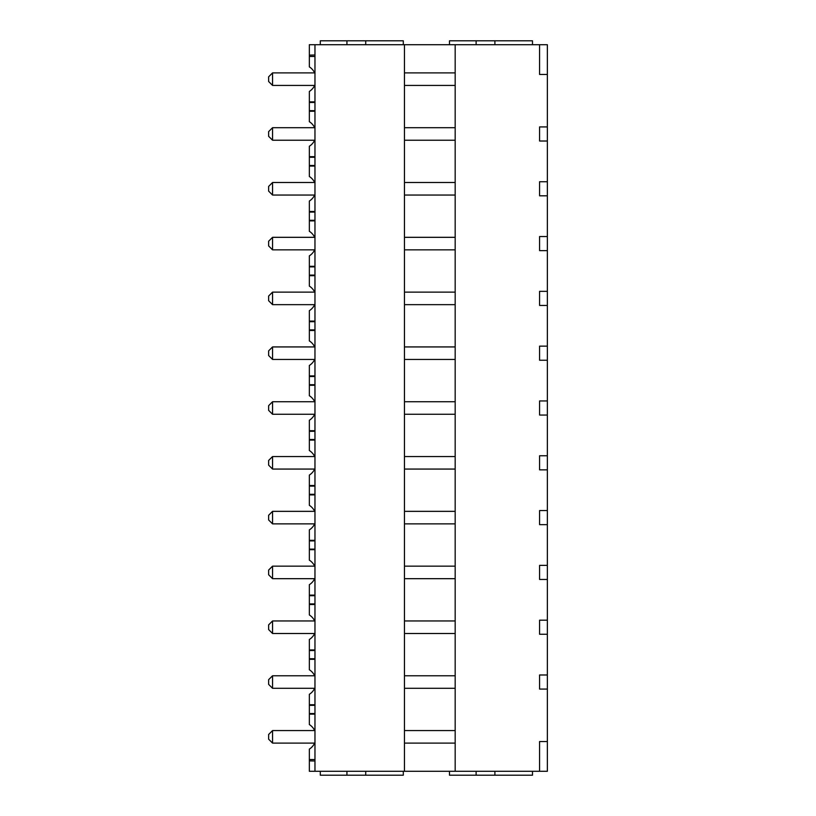 <?xml version="1.0" encoding="UTF-8"?>
<svg xmlns="http://www.w3.org/2000/svg" width="816" height="816" viewBox="0 0 816 816"><rect width="100%" height="100%" fill="white"/><g stroke="black" fill="none" stroke-linecap="round" stroke-linejoin="round"><path stroke-width="1.22" d="M547.363 74.47L547.363 44.717L539.58 44.717L539.58 74.47L547.363 74.47L547.363 771.283L314.966 771.283L314.966 44.717L309.346 44.717L309.346 66.881A14.566 14.566 0 0 1 314.67 72.899M539.58 44.717L455.175 44.717L455.175 771.283M547.363 141.015L539.58 141.015L539.58 126.919L547.363 126.919M547.363 195.82L539.58 195.82L539.58 181.733L547.363 181.733M547.363 250.624L539.58 250.624L539.58 236.538L547.363 236.538M547.363 305.439L539.58 305.439L539.58 291.343L547.363 291.343M547.363 360.244L539.58 360.244L539.58 346.147L547.363 346.147M547.363 415.048L539.58 415.048L539.58 400.952L547.363 400.952M547.363 469.853L539.58 469.853L539.58 455.756L547.363 455.756M547.363 524.657L539.58 524.657L539.58 510.561L547.363 510.561M547.363 579.462L539.58 579.462L539.58 565.376L547.363 565.376M547.363 634.267L539.58 634.267L539.58 620.18L547.363 620.18M547.363 689.081L539.58 689.081L539.58 674.985L547.363 674.985M539.58 771.283L539.58 741.53L547.363 741.53M455.175 72.899L404.461 72.899M455.175 85.425L404.461 85.425M455.175 44.717L404.461 44.717L404.461 771.283M455.175 127.704L404.461 127.704M455.175 140.23L404.461 140.23M455.175 182.509L404.461 182.509M455.175 195.044L404.461 195.044M455.175 237.323L404.461 237.323M455.175 249.849L404.461 249.849M455.175 292.128L404.461 292.128M455.175 304.654L404.461 304.654M455.175 346.933L404.461 346.933M455.175 359.458L404.461 359.458M455.175 401.737L404.461 401.737M455.175 414.263L404.461 414.263M455.175 456.542L404.461 456.542M455.175 469.067L404.461 469.067M455.175 511.346L404.461 511.346M455.175 523.872L404.461 523.872M455.175 566.151L404.461 566.151M455.175 578.677L404.461 578.677M455.175 620.956L404.461 620.956M455.175 633.491L404.461 633.491M455.175 675.77L404.461 675.77M455.175 688.296L404.461 688.296M455.175 743.101L404.461 743.101M455.175 730.575L404.461 730.575M404.461 44.717L314.966 44.717M314.966 72.899L272.554 72.899L272.554 85.425L314.966 85.425M272.554 85.425L268.637 81.508L268.637 76.816L272.554 72.899M314.966 140.23L272.554 140.23L272.554 127.704L314.966 127.704M272.554 140.23L268.637 136.323L268.637 131.621L272.554 127.704M314.966 195.044L272.554 195.044L272.554 182.509L314.966 182.509M272.554 195.044L268.637 191.128L268.637 186.425L272.554 182.509M314.966 249.849L272.554 249.849L272.554 237.323L314.966 237.323M272.554 249.849L268.637 245.932L268.637 241.23L272.554 237.323M314.966 304.654L272.554 304.654L272.554 292.128L314.966 292.128M272.554 304.654L268.637 300.737L268.637 296.035L272.554 292.128M314.966 359.458L272.554 359.458L272.554 346.933L314.966 346.933M272.554 359.458L268.637 355.541L268.637 350.849L272.554 346.933M314.966 414.263L272.554 414.263L272.554 401.737L314.966 401.737M272.554 414.263L268.637 410.346L268.637 405.654L272.554 401.737M314.966 469.067L272.554 469.067L272.554 456.542L314.966 456.542M272.554 469.067L268.637 465.151L268.637 460.459L272.554 456.542M314.966 523.872L272.554 523.872L272.554 511.346L314.966 511.346M272.554 523.872L268.637 519.965L268.637 515.263L272.554 511.346M314.966 578.677L272.554 578.677L272.554 566.151L314.966 566.151M272.554 578.677L268.637 574.77L268.637 570.068L272.554 566.151M314.966 633.491L272.554 633.491L272.554 620.956L314.966 620.956M272.554 633.491L268.637 629.575L268.637 624.872L272.554 620.956M314.966 688.296L272.554 688.296L272.554 675.77L314.966 675.77M272.554 688.296L268.637 684.379L268.637 679.677L272.554 675.77M314.966 743.101L272.554 743.101L272.554 730.575L314.966 730.575M272.554 730.575L268.637 734.492L268.637 739.184L272.554 743.101M314.966 102.469L309.346 102.469L309.346 110.66L314.966 110.66M314.966 111.262L309.346 111.262L309.346 110.66M314.67 127.704A14.566 14.566 0 0 0 309.346 121.686L309.346 111.262M314.966 101.867L309.346 101.867L309.346 91.443A14.566 14.566 0 0 0 314.67 85.425M309.346 101.867L309.346 102.469M309.346 55.121L314.966 54.998M314.966 56.457L309.346 56.457M532.491 44.717L532.491 40.8L494.904 40.8L494.904 44.717M476.116 44.717L476.116 40.8L494.904 40.8M449.494 44.717L449.494 40.8L476.116 40.8M320.311 44.717L320.311 40.8L403.298 40.8L403.298 44.717M365.721 44.717L365.721 40.8M346.933 44.717L346.933 40.8M314.67 743.101A14.566 14.566 0 0 1 309.346 749.119L309.346 771.283L314.966 771.283M532.491 771.283L532.491 775.2L449.494 775.2L449.494 771.283M320.311 771.283L320.311 775.2L403.298 775.2L403.298 771.283M476.116 771.283L476.116 775.2M494.904 771.283L494.904 775.2M346.933 771.283L346.933 775.2M365.721 771.283L365.721 775.2M309.346 760.879L314.966 761.002M314.966 759.543L309.346 759.543M314.67 730.575A14.566 14.566 0 0 0 309.346 724.557L309.346 705.34L314.966 705.34M314.67 688.296A14.566 14.566 0 0 1 309.346 694.314L309.346 705.34M314.966 704.738L309.346 704.738M314.966 713.531L309.346 713.531M314.966 714.133L309.346 714.133M314.67 675.77A14.566 14.566 0 0 0 309.346 669.752L309.346 650.536L314.966 650.536M314.67 633.491A14.566 14.566 0 0 1 309.346 639.499L309.346 650.536M314.966 649.934L309.346 649.934M309.346 658.726L314.966 658.726M314.966 659.328L309.346 659.328M314.67 620.956A14.566 14.566 0 0 0 309.346 614.948L309.346 595.731L314.966 595.731M314.67 578.677A14.566 14.566 0 0 1 309.346 584.695L309.346 595.731M314.966 595.119L309.346 595.119M309.346 603.911L314.966 603.911M314.966 604.523L309.346 604.523M314.67 566.151A14.566 14.566 0 0 0 309.346 560.143L309.346 540.916L314.966 540.916M314.67 523.872A14.566 14.566 0 0 1 309.346 529.89L309.346 540.916M314.966 540.314L309.346 540.314M309.346 549.107L314.966 549.107M314.966 549.709L309.346 549.709M314.67 511.346A14.566 14.566 0 0 0 309.346 505.328L309.346 486.112L314.966 486.112M314.67 469.067A14.566 14.566 0 0 1 309.346 475.085L309.346 486.112M314.966 485.51L309.346 485.51M309.346 494.302L314.966 494.302M314.966 494.904L309.346 494.904M314.67 456.542A14.566 14.566 0 0 0 309.346 450.524L309.346 431.307L314.966 431.307M314.67 414.263A14.566 14.566 0 0 1 309.346 420.281L309.346 431.307M314.966 430.705L309.346 430.705M309.346 439.498L314.966 439.498M314.966 440.099L309.346 440.099M314.67 401.737A14.566 14.566 0 0 0 309.346 395.719L309.346 376.502L314.966 376.502M314.67 359.458A14.566 14.566 0 0 1 309.346 365.476L309.346 376.502M314.966 375.901L309.346 375.901M309.346 384.693L314.966 384.693M314.966 385.295L309.346 385.295M314.67 346.933A14.566 14.566 0 0 0 309.346 340.915L309.346 321.698L314.966 321.698M314.67 304.654A14.566 14.566 0 0 1 309.346 310.672L309.346 321.698M314.966 321.096L309.346 321.096M309.346 329.888L314.966 329.888M314.966 330.49L309.346 330.49M314.67 292.128A14.566 14.566 0 0 0 309.346 286.11L309.346 266.893L314.966 266.893M314.67 249.849A14.566 14.566 0 0 1 309.346 255.857L309.346 266.893M314.966 266.291L309.346 266.291M309.346 275.084L314.966 275.084M314.966 275.686L309.346 275.686M314.67 237.323A14.566 14.566 0 0 0 309.346 231.305L309.346 212.089L314.966 212.089M314.67 195.044A14.566 14.566 0 0 1 309.346 201.052L309.346 212.089M314.966 211.477L309.346 211.477M309.346 220.269L314.966 220.269M314.966 220.881L309.346 220.881M314.67 182.509A14.566 14.566 0 0 0 309.346 176.501L309.346 157.274L314.966 157.274M314.67 140.23A14.566 14.566 0 0 1 309.346 146.248L309.346 157.274M314.966 156.672L309.346 156.672M309.346 165.464L314.966 165.464M314.966 166.066L309.346 166.066"/></g></svg>
